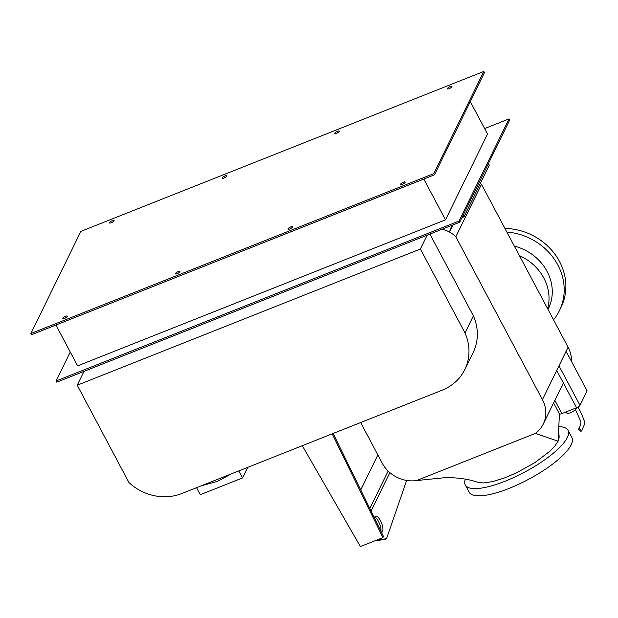 <?xml version="1.0" encoding="UTF-8"?>
<svg xmlns="http://www.w3.org/2000/svg" width="618" height="618" viewBox="0 0 618 618"><rect width="100%" height="100%" fill="white"/><g stroke="black" fill="none" stroke-linecap="round" stroke-linejoin="round"><path stroke-width="0.93" d="M374.539 518.139A8.621 3.013 -111.6 0 1 375.566 516.13A8.621 3.013 -111.6 0 1 380.449 520.657A8.621 3.013 -111.6 0 1 381.924 532.16A8.621 3.013 -111.6 0 1 381.422 532.229M380.951 531.256A8.621 3.013 68.4 0 0 378.494 521.43A8.621 3.013 68.4 0 0 374.786 517.027M376.787 540.055L386.505 538.741L384.543 539.522L374.825 540.835M386.505 538.741L406.667 480.441M360.765 489.95L377.884 454.964M388.158 471.055L369.834 508.514M371.078 511.055L389.873 472.631M332.206 433.836L382.921 537.621L383.492 536.455L333.156 433.457M382.921 537.621L360.394 546.559L302.302 445.702M196.578 487.672L200.309 494.694L242.542 477.93L238.803 470.908M247.71 467.37L242.542 477.93M473.388 315.852A50.846 45.392 26.1 0 1 473.179 352.445L464.813 369.549A50.846 45.392 -153.9 0 0 465.022 332.955L473.388 315.852L429.904 234.075M83.994 371.372L77.219 385.215L128.969 482.55A47.362 42.287 -153.9 0 0 181.754 493.55L442.024 390.244A50.846 45.392 -153.9 0 0 464.813 369.549M427.162 235.164L420.387 249.008L77.219 385.215M465.022 332.955L420.387 249.008M488.421 163.531L489.286 165.161L464.01 216.825L463.145 215.195M461.947 217.644L464.01 216.825M452.878 224.96L449.634 231.595L451.828 225.377M514.323 246.088A47.424 42.333 26.1 0 1 547.085 271.441A47.424 42.333 26.1 0 1 548.39 308.668L548.011 309.44M547.633 308.73A47.424 42.333 -153.9 0 0 543.84 278.061A47.424 42.333 -153.9 0 0 519.383 255.605M360.649 422.55L382.272 463.222A31.055 27.725 -153.9 0 0 416.524 480.565L445.254 477.637C457.784 477.521 468.676 479.097 477.93 482.372L483.469 482.952L492.755 481.576L504.172 478.069L516.702 472.755L535.142 462.442L549.92 451.171L554.972 445.887L558.108 441.182L559.429 413.882M558.649 429.966L559.166 437.312L558.108 441.182L535.358 433.403A31.055 27.725 -153.9 0 0 543.284 424.033A31.055 27.725 -153.9 0 0 542.434 399.653L455.821 236.764A24.952 22.271 -153.9 0 0 442.017 229.263M416.524 480.565L535.358 433.403L416.524 480.565M480.41 183.299A24.952 22.271 26.1 0 1 481.484 184.311L455.821 236.764M481.484 184.311L568.089 347.2A31.055 27.725 26.1 0 1 571.472 361.422M504.921 228.405A58.2 51.958 26.1 0 1 559.514 261.499A58.2 51.958 26.1 0 1 561.113 307.185L559.429 310.63A58.2 51.958 -153.9 0 0 557.822 264.944A58.2 51.958 -153.9 0 0 506.853 232.02M553.519 319.8A58.2 51.958 -153.9 0 0 559.429 310.63M580.935 431.434L581.716 430.723L579.367 428.483L578.587 429.193L580.935 431.434M576.586 407.741L575.914 409.108L575.428 408.204M575.914 409.108A5.407 1.537 152 0 1 570.854 412.523A5.407 1.537 152 0 1 566.745 413.033L566.134 411.889M566.088 351.294L587.1 390.815L579.993 405.338A3.214 0.912 152 0 1 576.555 407.756L561.878 413.581A3.662 1.043 152 0 1 559.375 413.813L553.597 402.951M568.058 430.313L571.913 437.559A58.2 16.531 152 0 1 571.202 444.767A58.2 16.531 152 0 1 518.61 484.296A58.2 16.531 152 0 1 469.139 492.206L465.284 484.96A58.2 16.531 -28 0 0 514.755 477.05A58.2 16.531 -28 0 0 567.347 437.521A58.2 16.531 -28 0 0 568.058 430.313A58.2 16.531 -28 0 0 558.811 426.659M465.369 479.182A58.2 16.531 -28 0 0 465.284 484.96M334.794 133.202A2.588 0.734 152 0 1 337.134 131.449A2.588 0.734 152 0 1 339.328 131.093A2.588 0.734 152 0 1 339.297 131.418A2.588 0.734 152 0 1 336.957 133.171A2.588 0.734 152 0 1 334.763 133.527A2.588 0.734 152 0 1 334.794 133.202M338.162 132.499A2.588 0.734 -28 0 0 336.578 133.341M447.409 88.505A2.588 0.734 152 0 1 449.75 86.744A2.588 0.734 152 0 1 451.943 86.396A2.588 0.734 152 0 1 451.912 86.713A2.588 0.734 152 0 1 449.58 88.474A2.588 0.734 152 0 1 447.378 88.822A2.588 0.734 152 0 1 447.409 88.505M450.777 87.795A2.588 0.734 -28 0 0 449.193 88.637M400.626 184.133A2.588 0.734 152 0 1 402.967 182.38A2.588 0.734 152 0 1 405.161 182.024A2.588 0.734 152 0 1 405.13 182.349A2.588 0.734 152 0 1 402.797 184.102A2.588 0.734 152 0 1 400.595 184.458A2.588 0.734 152 0 1 400.626 184.133M403.994 183.43A2.588 0.734 -28 0 0 402.411 184.272M288.011 228.838A2.588 0.734 152 0 1 290.344 227.076A2.588 0.734 152 0 1 292.546 226.729A2.588 0.734 152 0 1 292.515 227.045A2.588 0.734 152 0 1 290.174 228.807A2.588 0.734 152 0 1 287.98 229.154A2.588 0.734 152 0 1 288.011 228.838M291.379 228.127A2.588 0.734 -28 0 0 289.796 228.969M109.556 222.604A2.588 0.734 152 0 1 111.897 220.842A2.588 0.734 152 0 1 114.098 220.495A2.588 0.734 152 0 1 114.067 220.811A2.588 0.734 152 0 1 111.727 222.573A2.588 0.734 152 0 1 109.525 222.92A2.588 0.734 152 0 1 109.556 222.604M112.932 221.893A2.588 0.734 -28 0 0 111.34 222.735M62.773 318.231A2.588 0.734 152 0 1 65.114 316.478A2.588 0.734 152 0 1 67.308 316.122A2.588 0.734 152 0 1 67.277 316.447A2.588 0.734 152 0 1 64.944 318.2A2.588 0.734 152 0 1 62.742 318.556A2.588 0.734 152 0 1 62.773 318.231M66.141 317.528A2.588 0.734 -28 0 0 64.558 318.37M175.388 273.535A2.588 0.734 152 0 1 177.729 271.781A2.588 0.734 152 0 1 179.931 271.426A2.588 0.734 152 0 1 179.9 271.75A2.588 0.734 152 0 1 177.559 273.504A2.588 0.734 152 0 1 175.357 273.851A2.588 0.734 152 0 1 175.388 273.535M178.764 272.824A2.588 0.734 -28 0 0 177.173 273.674M222.179 177.899A2.588 0.734 152 0 1 224.512 176.145A2.588 0.734 152 0 1 226.713 175.798A2.588 0.734 152 0 1 226.682 176.115A2.588 0.734 152 0 1 224.342 177.868A2.588 0.734 152 0 1 222.148 178.223A2.588 0.734 152 0 1 222.179 177.899M225.547 177.196A2.588 0.734 -28 0 0 223.955 178.038M423.817 179.035L445.516 219.846L77.629 365.864L55.929 325.053M445.516 219.846L487.517 133.982L470.29 101.584M434.469 174.801L484.435 72.654L483.794 71.441L80.873 231.364L30.9 333.511L31.549 334.724L434.469 174.801L433.821 173.588L483.794 71.441M484.636 128.567L509.016 118.888L459.05 221.035L56.13 380.958L70.282 352.036M56.13 380.958L56.779 382.179L459.692 222.248L459.05 221.035M30.9 333.511L433.821 173.588M509.016 118.888L509.665 120.101L459.692 222.248M568.089 347.2L542.434 399.653M558.981 365.825L579.993 405.338M576.555 407.756L556.718 370.445M561.878 413.581L554.864 400.371M201.174 485.841L217.304 481.414L231.773 473.697M543.284 424.033L563.377 382.967M581.716 430.723L584.404 424.481L584.473 421.53L581.662 414.029L578.039 407.023M578.587 429.193L580.765 424.543L580.99 421.87L575.466 409.603"/></g></svg>
